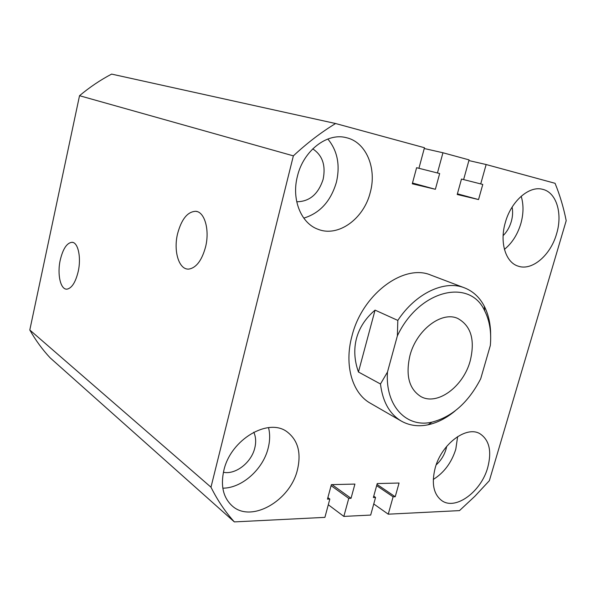 <?xml version="1.0" encoding="UTF-8"?>
<svg xmlns="http://www.w3.org/2000/svg" width="596" height="596" viewBox="0 0 596 596"><rect width="100%" height="100%" fill="white"/><g stroke="black" fill="none" stroke-linecap="round" stroke-linejoin="round"><path stroke-width="0.89" d="M60.271 259.938C56.985 274.287 60.561 290.155 67.147 289.12C71.885 288.062 75.558 282.243 78.173 271.657C81.443 257.524 78.069 242.147 71.989 242.296C66.901 242.87 62.99 248.748 60.271 259.938M177.593 233.662C173.198 251.229 179.083 270.338 189.036 269.057C196.375 267.693 201.888 260.318 205.568 246.93C209.844 230.019 204.666 211.863 195.823 211.304C187.643 211.573 181.571 219.023 177.593 233.662M297.419 176.274C291.288 199.533 301.166 223.47 318.137 229.311C338.334 237.431 363.858 218.769 370.25 192.456C377.037 168.325 366.168 141.952 346.216 137.654C327.092 132.431 303.327 150.751 297.419 176.274M303.774 218.121C319.925 213.182 330.795 201.225 336.397 182.264C340.323 165.144 337.47 150.728 327.837 139.017M505.341 222.464C499.403 242.401 505.617 262.434 518.118 266.129C532.019 271.195 550.615 255.23 556.575 233.848C562.825 213.703 556.515 192.314 542.569 189.304C529.136 185.483 511.07 201.262 505.341 222.464M504.425 249.359C512.068 243.131 517.537 234.563 520.837 223.649C523.593 213.763 523.705 204.629 521.187 196.24M223.843 470.423C220.483 485.733 223.202 497.511 232.008 505.743C251.058 523.608 290.483 500.692 297.486 469.611C301.367 452.893 297.978 440.362 287.309 432.003C268.699 417.267 230.674 439.274 223.843 470.423M222.822 488.184C242.028 488.184 263.112 469.194 268.17 448.103C270.003 440.839 270.122 434.007 268.528 427.623M435.155 468.083C431.31 483.624 433.597 494.524 442.008 500.782C455.858 510.541 481.307 491.432 487.737 467.502C491.938 451.261 489.353 440.019 479.981 433.761C466.519 425.35 441.465 443.998 435.155 468.083M433.277 479.46C444.05 472.732 451.559 462.652 455.798 449.205L457.639 436.592M397.815 320.41C415.785 293.076 444.661 279.77 464.478 287.846L431.064 275.181C404.11 263.246 362.204 294.044 351.945 336.084C343.966 365.169 352.348 393.345 370.362 403.231L401.309 421.081C389.598 414.078 382.654 401.711 380.479 383.995L387.475 372.068L397.368 335.861L397.815 320.41L375.063 310.121C365.631 318.137 359.448 327.554 356.505 338.372C353.689 349.211 354.337 360.424 358.449 372.008L380.479 383.995M503.128 235.636C506.898 231.896 509.625 227.188 511.301 221.511C512.716 216.467 512.985 211.677 512.106 207.125M296.726 201.753C309.51 201.657 318.316 194.169 323.136 179.292C325.923 165.42 322.451 155.28 312.736 148.866M223.411 472.285C235.673 474.87 251.423 462.503 254.775 448.021C256.22 442.128 255.885 436.853 253.769 432.189M436.183 464.858C440.876 460.633 444.162 455.404 446.039 449.146L446.702 446.367M468.888 160.57L486.15 164.533L555.055 183.3C559.905 195.16 563.615 207.624 566.2 220.691L489.368 480.667L474.87 496.267L459.486 510.616L388.242 514.184L373.752 503.963M486.15 164.533L480.719 183.918L463.621 179.59L469.082 159.884L442.947 152.762L424.255 148.516M480.719 183.918L482.782 184.44L478.543 199.563L457.4 193.819M478.543 199.563L457.214 194.49L461.483 179.053L463.621 179.597M435.371 189.29L439.669 173.54L416.611 167.707L412.283 183.799L435.371 189.29L412.492 183.032M437.442 172.974L442.947 152.762M335.585 123.521C321.028 132.409 306.955 143.189 293.366 155.861L79.529 95.703C89.683 87.202 100.381 79.998 111.623 74.098L335.585 123.521L424.464 147.726L418.928 168.288M79.529 95.703L29.8 329.99C35.641 340.309 42.428 349.599 50.153 357.853L234.347 521.902L324.902 517.365L329.834 499.053L327.882 497.608M293.366 155.861L210.977 487.193L29.8 329.99M210.977 487.193C217.57 500.394 225.363 511.964 234.347 521.902M329.834 499.053L327.472 499.135L331.369 484.637L354.918 484.079L351.037 498.301L332.024 484.623M351.037 498.301L348.757 498.383L331.1 485.643M348.757 498.383L343.84 516.412L328.299 504.745M343.84 516.412L370.675 515.071L375.562 497.437L373.744 496.17M388.242 514.184L393.107 496.811L395.223 496.736L399.067 483.036L377.231 483.557L373.372 497.511L375.562 497.437M395.223 496.736L377 484.399M393.107 496.811L376.657 485.643M409.944 355.551C405.451 375.376 409.079 389.039 420.821 396.541C437.337 406.07 463.45 386.551 470.222 360.818C475.221 339.988 471.086 325.878 457.825 318.488C441.86 310.807 416.477 329.901 409.944 355.551M464.478 287.846C473.053 291.22 479.653 297.352 484.295 306.232C488.005 313.503 490.098 321.84 490.575 331.249L490.672 336.546M455.12 410.912C446.449 418.109 437.442 422.735 428.084 424.784C418.273 426.81 409.348 425.574 401.309 421.081M387.475 372.068C385.038 406.047 406.643 428.204 431.973 422.139C452.2 416.857 468.449 402.389 480.711 378.743L490.329 345.479C491.521 332.24 489.651 320.715 484.712 310.911C469.998 277.855 419.003 289.716 397.368 335.861M375.063 310.121L358.449 372.008M197.172 211.602L195.823 211.304M72.95 242.468L71.989 242.296M431.973 422.139L428.084 424.784M484.712 310.911L484.295 306.232"/></g></svg>
